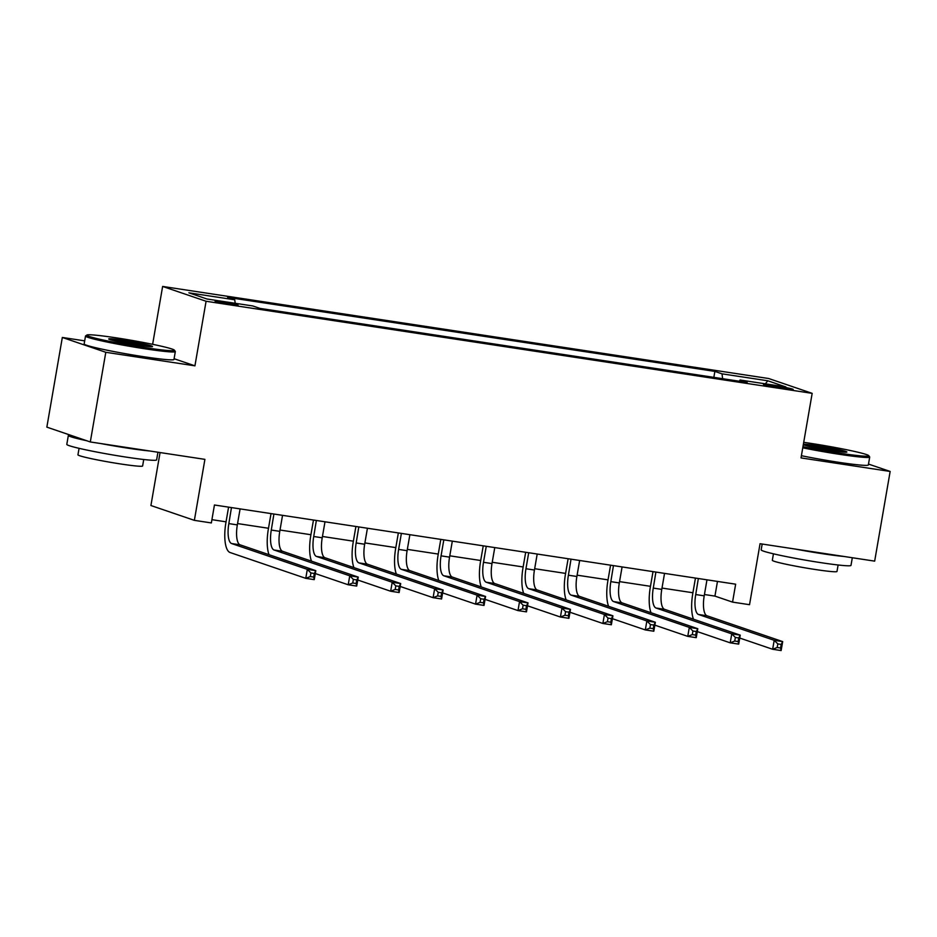 <?xml version="1.0" encoding="UTF-8"?>
<svg xmlns="http://www.w3.org/2000/svg" width="937" height="937" viewBox="0 0 937 937"><rect width="100%" height="100%" fill="white"/><g stroke="black" fill="none" stroke-linecap="round" stroke-linejoin="round"><path stroke-width="1.41" d="M230.303 304.384A11.666 0.668 9.8 0 0 238.045 305.087A11.666 0.668 9.8 0 0 222.795 301.819A11.666 0.668 9.8 0 0 215.053 301.117A11.666 0.668 9.8 0 0 230.303 304.384M160.063 452.559L150.916 505.523L194.369 520.351L211.352 522.928L214.444 504.996L735.65 584.184L732.558 602.116L749.53 604.693L760.059 543.718L874.666 561.134L890.15 471.452L868.494 464.073M84.681 340.857L62.334 337.461L46.85 427.131L90.303 441.959L105.799 352.289L194.931 365.828L206.081 301.257L162.628 286.441L152.626 344.312M206.081 301.257L812.168 393.353L768.715 378.525L162.628 286.441M62.334 337.461L105.799 352.289M778.401 386.267L770.94 385.13A11.303 0.644 9.8 0 0 763.444 384.451A11.303 0.644 9.8 0 0 778.214 387.613L785.686 388.75A11.303 0.644 9.8 0 0 793.182 389.429A11.303 0.644 9.8 0 0 778.401 386.267L778.178 387.602M722.661 378.689L721.982 373.828L714.872 371.403L227.621 297.369L234.73 299.793L235.21 303.283M721.982 373.828L767.813 380.785L785.909 386.958L740.066 380L739.363 381.23M234.73 299.793L188.887 292.824L206.972 298.997L252.814 305.966L259.924 308.39L747.176 382.425L740.066 380M194.369 520.351L204.91 459.364L90.303 441.959M812.168 393.353L801.018 457.912L890.15 471.452M704.437 594.515L714.931 596.108L732.558 602.116M211.914 519.672L226.04 521.827M237.565 523.572L268.486 528.269M280.011 530.026L310.932 534.722M322.445 536.468L353.378 541.176M364.891 542.921L395.812 547.618M407.337 549.375L438.258 554.072M449.783 555.817L480.704 560.513M492.218 562.27L523.151 566.967M534.664 568.712L565.585 573.409M577.11 575.166L608.031 579.862M619.556 581.619L650.477 586.316M661.99 588.061L692.923 592.758M717.473 581.42L714.931 596.108M714.872 371.403L713.842 377.353M765.33 383.83L767.813 380.785M194.931 365.828L174.095 358.719M698.346 578.516L695.722 594.538A18.225 6.114 -81.4 0 0 698.498 614.485L774.196 640.311L782.688 641.599L781.13 650.559L772.65 649.271L739.738 638.05M706.966 579.851L704.214 595.838A18.225 6.114 -81.4 0 0 706.99 615.773L782.688 641.599L781.2 644.422L777.804 643.906L777.183 647.49L780.58 648.006L781.2 644.422M693.474 619.193A27.349 9.183 98.6 0 1 692.783 593.543L695.453 578.07M777.183 647.49L772.65 649.271L774.196 640.311L777.804 643.906M780.58 648.006L781.13 650.559M655.9 572.062L653.276 588.096A18.225 6.114 -81.4 0 0 656.052 608.031L731.75 633.857L740.242 635.145L738.696 644.117L730.204 642.829L697.292 631.597M664.544 573.374L661.768 589.385A18.225 6.114 -81.4 0 0 664.544 609.319L740.242 635.145L738.754 637.968L735.358 637.453L734.737 641.037L738.133 641.552L738.754 637.968M651.028 612.739A27.349 9.183 98.6 0 1 650.337 587.089L653.019 571.629M734.737 641.037L730.204 642.829L731.75 633.857L735.358 637.453M738.133 641.552L738.696 644.117M613.454 565.62L610.83 581.643A18.225 6.114 -81.4 0 0 613.606 601.589L689.304 627.403L697.796 628.704L696.25 637.664L687.758 636.375L654.858 625.155M622.086 566.955L619.322 582.931A18.225 6.114 -81.4 0 0 622.098 602.878L697.796 628.704L696.308 631.526L692.911 631.011L692.302 634.595L695.687 635.11L696.308 631.526M608.582 606.298A27.349 9.183 98.6 0 1 607.902 580.647L610.573 565.175M692.302 634.595L687.758 636.375L689.304 627.403L692.911 631.011M695.687 635.11L696.25 637.664M571.02 559.166L568.396 575.201A18.225 6.114 -81.4 0 0 571.172 595.136L646.87 620.962L655.35 622.25L653.803 631.222L645.312 629.922L612.411 618.701M579.64 560.502L576.876 576.489A18.225 6.114 -81.4 0 0 579.652 596.424L655.35 622.25L653.874 625.073L650.477 624.557L649.856 628.141L653.253 628.657L653.874 625.073M566.135 599.844A27.349 9.183 98.6 0 1 565.456 574.194L568.127 558.733M649.856 628.141L645.312 629.922L646.87 620.962L650.477 624.557M653.253 628.657L653.803 631.222M528.702 552.736L525.95 568.747A18.225 6.114 -81.4 0 0 528.726 588.682L604.424 614.508L612.915 615.796L611.357 624.768L602.878 623.48L569.965 612.248M537.194 554.06L534.441 570.036A18.225 6.114 -81.4 0 0 537.217 589.982L612.915 615.796L611.428 618.619L608.031 618.104L607.41 621.699L610.807 622.215L611.428 618.619M523.701 593.402A27.349 9.183 98.6 0 1 523.01 567.752L525.68 552.28M607.41 621.699L602.878 623.48L604.424 614.508L608.031 618.104M610.807 622.215L611.357 624.768M802.962 446.668A44.484 2.53 9.8 0 0 839.306 453.133A44.484 2.53 9.8 0 0 868.763 455.663A44.484 2.53 9.8 0 0 810.646 443.353A44.484 2.53 9.8 0 0 803.712 442.334M868.763 455.663L869.653 456.916A45.573 2.588 -170.2 0 1 869.7 457.08A45.573 2.588 -170.2 0 1 839.482 454.328A45.573 2.588 -170.2 0 1 802.763 447.816M803.372 444.314A22.242 1.265 -170.2 0 1 817.814 445.801A22.242 1.265 -170.2 0 1 846.849 452.091A22.242 1.265 -170.2 0 1 832.15 450.685A22.242 1.265 -170.2 0 1 803.302 444.7M844.003 452.149A21.141 1.195 9.8 0 0 817.978 446.996A21.141 1.195 9.8 0 0 805.75 445.543M852.319 557.738L850.995 565.398A45.573 2.588 -170.2 0 1 820.765 562.645A45.573 2.588 -170.2 0 1 761.172 549.89L762.179 544.046M844.085 556.484A45.573 2.588 -170.2 0 1 822.311 553.685A45.573 2.588 -170.2 0 1 795.185 549.059M838.111 564.999L836.987 571.476A32.818 1.862 -170.2 0 1 815.225 569.497A32.818 1.862 -170.2 0 1 772.322 560.303L773.447 553.826M869.7 457.08L868.341 464.963A45.573 2.588 -170.2 0 1 838.111 462.222A45.573 2.588 -170.2 0 1 801.404 455.698M144.93 347.627A44.484 2.53 9.8 0 0 174.387 350.157A44.484 2.53 9.8 0 0 116.282 337.847A44.484 2.53 9.8 0 0 86.872 335.036A44.484 2.53 9.8 0 0 144.93 347.627M174.387 350.157L175.278 351.41A45.573 2.588 -170.2 0 1 175.324 351.574A45.573 2.588 -170.2 0 1 145.106 348.822A45.573 2.588 -170.2 0 1 85.513 336.055A45.573 2.588 -170.2 0 1 85.607 335.926L86.872 335.036M137.774 345.179A22.242 1.265 -170.2 0 1 108.715 339.03A22.242 1.265 -170.2 0 1 123.438 340.295A22.242 1.265 -170.2 0 1 152.473 346.585A22.242 1.265 -170.2 0 1 137.774 345.179M149.627 346.655A21.141 1.195 9.8 0 0 123.614 341.49A21.141 1.195 9.8 0 0 111.374 340.037M157.943 452.231L156.62 459.903A45.573 2.588 -170.2 0 1 126.39 457.151A45.573 2.588 -170.2 0 1 66.796 444.384L68.354 435.412A45.573 2.588 -170.2 0 1 69.982 435.026M149.709 450.978A45.573 2.588 -170.2 0 1 127.936 448.179A45.573 2.588 -170.2 0 1 100.809 443.552M143.736 459.493L142.623 465.97A32.818 1.862 -170.2 0 1 120.861 464.002A32.818 1.862 -170.2 0 1 77.947 454.808L79.071 448.319M175.324 351.574L173.966 359.468A45.573 2.588 -170.2 0 1 143.736 356.716A45.573 2.588 -170.2 0 1 84.154 343.949L85.513 336.055M86.637 440.706A45.573 2.588 -170.2 0 1 68.354 435.412M486.256 546.294L483.504 562.305A18.225 6.114 -81.4 0 0 486.28 582.24L561.977 608.066L570.469 609.355L568.923 618.315L560.431 617.026L527.519 605.806M494.771 547.583L491.995 563.594A18.225 6.114 -81.4 0 0 494.771 583.528L570.469 609.355L568.982 612.177L565.585 611.662L564.964 615.246L568.361 615.761L568.982 612.177M481.255 586.949A27.349 9.183 98.6 0 1 480.564 561.298L483.246 545.826M564.964 615.246L560.431 617.026L561.977 608.066L565.585 611.662M568.361 615.761L568.923 618.315M443.822 539.841L441.058 555.852A18.225 6.114 -81.4 0 0 443.833 575.786L519.531 601.613L528.023 602.901L526.477 611.873L517.985 610.584L485.073 599.352M452.325 541.129L449.549 557.14A18.225 6.114 -81.4 0 0 452.325 577.075L528.023 602.901L526.535 605.724L523.139 605.208L522.518 608.792L525.915 609.319L526.535 605.724M438.809 580.495A27.349 9.183 98.6 0 1 438.129 554.845L440.8 539.384M522.518 608.792L517.985 610.584L519.531 601.613L523.139 605.208M525.915 609.319L526.477 611.873M401.376 533.387L398.623 549.398A18.225 6.114 -81.4 0 0 401.387 569.345L477.085 595.159L485.577 596.459L484.031 605.419L475.539 604.131L442.639 592.91M409.879 534.687L407.103 550.698A18.225 6.114 -81.4 0 0 409.879 570.633L485.577 596.459L484.101 599.282L480.704 598.766L480.084 602.35L483.48 602.866L484.101 599.282M396.363 574.053A27.349 9.183 98.6 0 1 395.683 548.403L398.354 532.93M480.084 602.35L475.539 604.131L477.085 595.159L480.704 598.766M483.48 602.866L484.031 605.419M358.801 526.922L356.177 542.956A18.225 6.114 -81.4 0 0 358.953 562.891L434.651 588.717L443.131 590.005L441.585 598.977L433.093 597.677L400.193 586.457M367.421 528.257L364.669 544.245A18.225 6.114 -81.4 0 0 367.433 564.179L443.131 590.005L441.655 592.828L438.258 592.313L437.638 595.897L441.034 596.412L441.655 592.828M353.928 567.599A27.349 9.183 98.6 0 1 353.237 541.949L355.908 526.489M437.638 595.897L433.093 597.677L434.651 588.717L438.258 592.313M441.034 596.412L441.585 598.977M316.355 520.48L313.731 536.503A18.225 6.114 -81.4 0 0 316.507 556.437L392.205 582.264L400.696 583.552L399.139 592.524L390.659 591.235L357.747 580.003M324.998 521.792L322.223 537.791A18.225 6.114 -81.4 0 0 324.998 557.738L400.696 583.552L399.209 586.386L395.812 585.859L395.191 589.455L398.588 589.97L399.209 586.386M311.482 561.158A27.349 9.183 98.6 0 1 310.791 535.507L313.462 520.035M395.191 589.455L390.659 591.235L392.205 582.264L395.812 585.859M398.588 589.97L399.139 592.524M273.909 514.026L271.285 530.061A18.225 6.114 -81.4 0 0 274.061 549.996L349.759 575.822L358.25 577.11L356.704 586.07L348.213 584.782L315.3 573.561M282.541 515.362L279.776 531.349A18.225 6.114 -81.4 0 0 282.552 551.284L358.25 577.11L356.763 579.933L353.366 579.417L352.745 583.001L356.142 583.517L356.763 579.933M269.036 554.704A27.349 9.183 98.6 0 1 268.357 529.054L271.027 513.581M352.745 583.001L348.213 584.782L349.759 575.822L353.366 579.417M356.142 583.517L356.704 586.07M231.462 507.573L228.839 523.607A18.225 6.114 -81.4 0 0 231.615 543.542L307.313 569.368L315.804 570.656L314.258 579.628L305.767 578.34L230.069 552.514A27.349 9.183 98.6 0 1 225.911 522.612L228.581 507.14M240.095 508.908L237.33 524.896A18.225 6.114 -81.4 0 0 240.106 544.83L315.804 570.656L314.317 573.479L310.932 572.964L310.311 576.56L313.708 577.075L314.317 573.479M310.311 576.56L305.767 578.34L307.313 569.368L310.932 572.964M313.708 577.075L314.258 579.628M770.729 386.325L770.94 385.13M704.214 595.838L695.722 594.538M706.99 615.773L698.498 614.485M661.768 589.385L653.276 588.096M664.544 609.319L656.052 608.031M619.322 582.931L610.83 581.643M622.098 602.878L613.606 601.589M576.876 576.489L568.396 575.201M579.652 596.424L571.172 595.136M534.441 570.036L525.95 568.747M537.217 589.982L528.726 588.682M491.995 563.594L483.504 562.305M494.771 583.528L486.28 582.24M449.549 557.14L441.058 555.852M452.325 577.075L443.833 575.786M407.103 550.698L398.623 549.398M409.879 570.633L401.387 569.345M364.669 544.245L356.177 542.956M367.433 564.179L358.953 562.891M322.223 537.791L313.731 536.503M324.998 557.738L316.507 556.437M279.776 531.349L271.285 530.061M282.552 551.284L274.061 549.996M237.33 524.896L228.839 523.607M240.106 544.83L231.615 543.542"/></g></svg>
